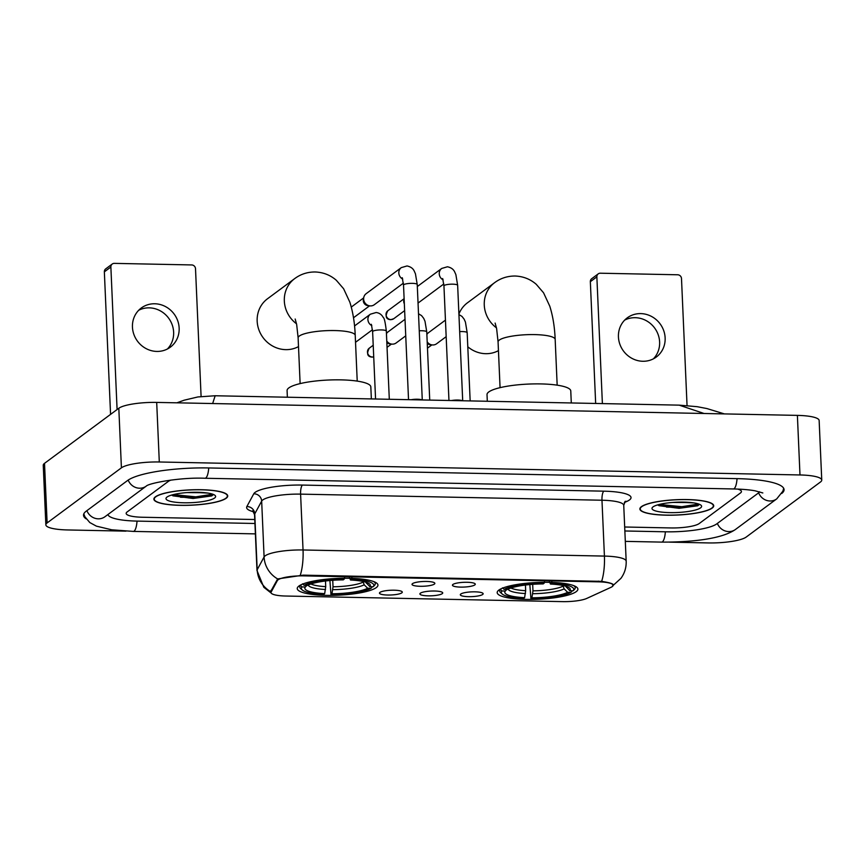 <?xml version="1.0" encoding="UTF-8"?>
<svg xmlns="http://www.w3.org/2000/svg" width="865" height="865" viewBox="0 0 865 865"><rect width="100%" height="100%" fill="white"/><g stroke="black" fill="none" stroke-linecap="round" stroke-linejoin="round"><path stroke-width="1.3" d="M498.867 590.081A40.385 8.401 177.5 0 0 497.191 592.633A40.385 8.401 177.5 0 0 531.91 599.423A40.385 8.401 177.5 0 0 576.22 591.649A40.385 8.401 177.5 0 0 577.896 589.108A40.385 8.401 177.5 0 0 543.177 582.307A40.385 8.401 177.5 0 0 498.867 590.081M298.922 586.038A40.385 8.401 177.5 0 0 297.246 588.578A40.385 8.401 177.5 0 0 331.965 595.38A40.385 8.401 177.5 0 0 376.275 587.605A40.385 8.401 177.5 0 0 377.951 585.054A40.385 8.401 177.5 0 0 343.243 578.263A40.385 8.401 177.5 0 0 298.922 586.038M401.825 592.839A11.429 2.379 -2.5 0 1 388.569 595.044A11.429 2.379 -2.5 0 1 379.54 592.806A11.429 2.379 -2.5 0 1 379.94 592.395A11.429 2.379 -2.5 0 1 391.748 590.211A11.429 2.379 -2.5 0 1 402.193 591.811A11.429 2.379 -2.5 0 1 401.825 592.839M442.253 593.649A11.429 2.379 -2.5 0 1 428.997 595.855A11.429 2.379 -2.5 0 1 419.968 593.628A11.429 2.379 -2.5 0 1 420.358 593.206A11.429 2.379 -2.5 0 1 432.176 591.022A11.429 2.379 -2.5 0 1 442.621 592.633A11.429 2.379 -2.5 0 1 442.253 593.649M482.681 594.471A11.429 2.379 -2.5 0 1 469.414 596.677A11.429 2.379 -2.5 0 1 460.396 594.439A11.429 2.379 -2.5 0 1 460.786 594.028A11.429 2.379 -2.5 0 1 472.604 591.844A11.429 2.379 -2.5 0 1 483.048 593.455A11.429 2.379 -2.5 0 1 482.681 594.471M434.381 584.091A11.429 2.379 -2.5 0 1 421.125 586.297A11.429 2.379 -2.5 0 1 412.097 584.07A11.429 2.379 -2.5 0 1 412.486 583.648A11.429 2.379 -2.5 0 1 424.304 581.464A11.429 2.379 -2.5 0 1 434.749 583.075A11.429 2.379 -2.5 0 1 434.381 584.091M474.809 584.913A11.429 2.379 -2.5 0 1 461.542 587.119A11.429 2.379 -2.5 0 1 452.525 584.881A11.429 2.379 -2.5 0 1 452.914 584.47A11.429 2.379 -2.5 0 1 464.732 582.286A11.429 2.379 -2.5 0 1 475.177 583.897A11.429 2.379 -2.5 0 1 474.809 584.913M277.351 580.588A20.576 4.282 -2.5 0 1 278.076 579.82A20.576 4.282 -2.5 0 1 303.637 575.874L598.439 581.842A20.576 4.282 -2.5 0 1 613.134 585.291A20.576 4.282 -2.5 0 1 610.96 587.335L586.751 598.429A20.576 4.282 -2.5 0 1 562.499 601.629L285.71 596.028A20.576 4.282 -2.5 0 1 271.015 592.579A20.576 4.282 -2.5 0 1 271.156 592.038L277.351 580.588L277.287 579.118M155.419 496.824A36.957 7.688 177.5 0 0 153.883 499.148A36.957 7.688 177.5 0 0 185.651 505.365A36.957 7.688 177.5 0 0 226.197 498.251A36.957 7.688 177.5 0 0 227.733 495.926A36.957 7.688 177.5 0 0 195.966 489.709A36.957 7.688 177.5 0 0 155.419 496.824M641.408 506.663A36.957 7.688 177.5 0 0 639.873 508.988A36.957 7.688 177.5 0 0 671.64 515.205A36.957 7.688 177.5 0 0 712.187 508.09A36.957 7.688 177.5 0 0 713.722 505.766A36.957 7.688 177.5 0 0 681.955 499.548A36.957 7.688 177.5 0 0 641.408 506.663M271.188 593.076L263.825 587.281L256.992 570.522A30.48 6.336 -2.5 0 1 257.186 569.732A26.674 25.885 28.4 0 0 270.615 591.617L277.665 578.923L303.247 575.139L601.64 581.356C610.247 582.707 614.118 584.037 613.274 585.346L612.593 585.713M270.615 591.617L270.734 590.957M740.483 492.953A22.858 4.758 177.5 0 0 741.435 491.504A22.858 4.758 177.5 0 0 737.64 489.082A22.858 4.758 177.5 0 1 741.435 491.504A22.858 4.758 177.5 0 1 740.483 492.953L699.212 523.552L740.483 492.953M171.011 480.064A22.858 4.758 177.5 0 0 168.394 481.362L127.112 511.972A22.858 4.758 177.5 0 0 126.16 513.41A22.858 4.758 177.5 0 0 142.487 517.248L254.764 519.519L142.487 517.248A22.858 4.758 177.5 0 1 126.16 513.41A22.858 4.758 177.5 0 1 127.112 511.972L168.394 481.362A22.858 4.758 177.5 0 1 171.011 480.064M624.681 527.001L670.797 527.942A22.858 4.758 177.5 0 0 699.212 523.552A22.858 4.758 177.5 0 1 670.797 527.942L624.681 527.001M674.797 507.831A30.48 6.336 177.5 0 0 698.909 504.792M188.797 497.991A30.48 6.336 177.5 0 0 212.92 494.953M225.83 498.251A36.579 7.601 177.5 0 0 227.354 495.948A36.579 7.601 177.5 0 0 195.912 489.785A36.579 7.601 177.5 0 0 155.776 496.834A36.579 7.601 177.5 0 0 154.262 499.137A36.579 7.601 177.5 0 0 185.705 505.29A36.579 7.601 177.5 0 0 225.83 498.251M207.924 493.082L199.966 492.682A17.224 3.579 177.5 0 0 201.34 492.423M199.966 492.682L187.035 492.585M171.692 495.039L173.011 495.85L193.068 498.478L211.806 495.915L213.125 494.445M167.021 497.061A24.847 5.168 177.5 0 0 166.502 497.505A24.847 5.168 177.5 0 0 184.732 502.803A24.847 5.168 177.5 0 0 214.596 498.024A24.847 5.168 177.5 0 0 215.007 495.386A24.847 5.168 177.5 0 0 191.63 492.336A24.847 5.168 177.5 0 0 167.021 497.061M212.714 494.196L195.793 496.856L173.335 494.596M211.806 495.915L195.847 498.045L172.124 495.364M138.681 310.275A24.382 22.804 -126.6 0 1 149.245 307.854A24.382 22.804 -126.6 0 1 171.497 323.099A24.382 22.804 -126.6 0 1 167.399 349.006M154.759 303.766A24.382 22.804 53.4 0 0 141.276 308.016A24.382 22.804 53.4 0 0 133.902 334.485A24.382 22.804 53.4 0 0 156.835 351.428A24.382 22.804 53.4 0 0 170.319 347.189A24.382 22.804 53.4 0 0 177.693 320.71A24.382 22.804 53.4 0 0 154.759 303.766M110.569 414.378L104.351 271.848A3.806 3.557 -126.6 0 1 105.725 268.864L112.245 264.03A3.806 3.557 53.4 0 0 110.871 267.015L117.089 409.545M201.091 396.484L195.512 268.734A3.806 3.557 53.4 0 0 191.706 264.939L114.353 263.371A3.806 3.557 53.4 0 0 112.245 264.03M711.819 508.09A36.579 7.601 177.5 0 0 713.344 505.787A36.579 7.601 177.5 0 0 681.901 499.624A36.579 7.601 177.5 0 0 641.765 506.663A36.579 7.601 177.5 0 0 640.251 508.977A36.579 7.601 177.5 0 0 671.694 515.129A36.579 7.601 177.5 0 0 711.819 508.09M693.914 502.922L685.956 502.522A17.224 3.579 177.5 0 0 687.329 502.251M685.956 502.522L673.024 502.424M657.681 504.879L659 505.69L679.057 508.317L697.796 505.755L699.115 504.284M653.01 506.901A24.847 5.168 177.5 0 0 652.491 507.344A24.847 5.168 177.5 0 0 670.721 512.642A24.847 5.168 177.5 0 0 700.585 507.863A24.847 5.168 177.5 0 0 700.996 505.225A24.847 5.168 177.5 0 0 677.619 502.176A24.847 5.168 177.5 0 0 653.01 506.901M698.704 504.036L681.782 506.695L659.325 504.436M697.796 505.755L681.836 507.885L658.114 505.192M296.522 323.791A28.577 26.718 -126.6 0 1 294.673 278.627L267.512 298.76A28.577 26.718 53.4 0 0 258.873 329.781A28.577 26.718 53.4 0 0 285.753 349.644A28.577 26.718 53.4 0 0 298.512 346.606M372.447 586.697L371.053 588.319A36.276 7.547 177.5 0 1 330.971 594.515L331.976 593.768A32.773 6.812 177.5 0 0 367.679 588.254L364.197 584.816L362.976 581.453M332.744 580.274L333.025 586.784L331.976 593.768M324.678 593.628L323.672 594.374A36.276 7.547 177.5 0 1 302.263 589.962A36.276 7.547 177.5 0 1 301.971 586.924L305.345 586.989A32.773 6.812 177.5 0 0 324.678 593.628L325.727 586.643L325.478 580.988M371.355 398.916L370.825 386.904A41.909 8.715 177.5 0 0 334.798 379.843A41.909 8.715 177.5 0 0 288.824 387.92A41.909 8.715 177.5 0 0 287.083 390.558L287.375 397.219M351.904 577.452L351.536 579.269A36.276 7.547 177.5 0 1 373.226 586.719L374.632 585.259A37.8 7.861 177.5 0 0 375.302 583.68A37.8 7.861 177.5 0 0 373.702 581.561M330.971 594.515L329.9 580.512M301.971 586.924L300.436 585.41A37.8 7.861 177.5 0 0 299.777 586.978A37.8 7.861 177.5 0 0 300.706 588.611L302.263 589.962M373.226 586.719L369.852 586.643A32.773 6.812 177.5 0 0 369.528 583.972A32.773 6.812 177.5 0 0 350.53 580.015L351.536 579.269M367.679 588.254L371.053 588.319M350.53 580.015L349.384 577.377M365.581 582.113L369.852 586.643M306.913 585.367L305.345 586.989M302.609 583.799L304.145 585.313A36.276 7.547 177.5 0 1 344.238 579.118L344.605 577.312M344.238 579.118L343.232 579.864A32.773 6.812 177.5 0 0 307.518 585.389L304.145 585.313M467.792 346.779A28.577 26.718 53.4 0 0 485.697 353.688A28.577 26.718 53.4 0 0 498.445 350.649M572.392 590.741L570.997 592.374A36.276 7.547 177.5 0 1 530.905 598.569L531.91 597.823A32.773 6.812 177.5 0 0 567.624 592.309L564.142 588.86L562.92 585.497M532.678 584.329L532.97 590.838L531.91 597.823M524.612 597.672L523.606 598.418A36.276 7.547 177.5 0 1 502.197 594.017A36.276 7.547 177.5 0 1 501.916 590.968L505.29 591.044A32.773 6.812 177.5 0 0 524.612 597.672L525.671 590.687L525.423 585.043M571.289 402.96L570.77 390.948A41.909 8.715 177.5 0 0 534.743 383.898A41.909 8.715 177.5 0 0 488.757 391.964A41.909 8.715 177.5 0 0 487.017 394.602L487.309 401.263M551.848 581.507L551.481 583.313A36.276 7.547 177.5 0 1 573.171 590.763L574.576 589.303A37.8 7.861 177.5 0 0 575.236 587.724A37.8 7.861 177.5 0 0 573.646 585.605M530.905 598.569L529.845 584.556M501.916 590.968L500.381 589.454A37.8 7.861 177.5 0 0 499.711 591.022A37.8 7.861 177.5 0 0 500.651 592.655L502.197 594.017M573.171 590.763L569.797 590.698A32.773 6.812 177.5 0 0 569.473 588.027A32.773 6.812 177.5 0 0 550.475 584.059L551.481 583.313M567.624 592.309L570.997 592.374M550.475 584.059L549.329 581.421M565.526 586.156L569.797 590.698M506.858 589.422L505.29 591.044M502.554 587.843L504.09 589.368A36.276 7.547 177.5 0 1 544.182 583.172L544.55 581.356M544.182 583.172L543.177 583.918A32.773 6.812 177.5 0 0 507.463 589.433L504.09 589.368M496.467 327.846A28.577 26.718 -126.6 0 1 494.618 282.671L467.457 302.804A28.577 26.718 53.4 0 0 458.915 314.071M411.243 399.727A6.855 1.427 -2.5 0 1 421.915 399.944M403.393 283.147L374.296 304.718A6.855 6.412 -126.6 0 1 363.743 297.571A6.855 6.412 -126.6 0 1 366.122 293.7L401.295 267.62L407.015 265.955C410.583 266.712 412.994 268.399 414.216 271.015L415.449 273.816L417.233 284.499A6.855 1.427 -2.5 0 0 412.746 283.363A6.855 1.427 -2.5 0 0 403.814 284.671A6.855 1.427 -2.5 0 0 403.522 285.104L402.257 277.73M369.885 305.864L367.809 305.626A4.952 4.628 -126.6 0 1 363.365 299.636L363.743 297.571M451.671 400.538A6.855 1.427 -2.5 0 1 462.332 400.755M404.225 301.085A6.855 6.412 -126.6 0 1 404.117 298.706L403.793 300.458A4.952 4.628 -126.6 0 0 404.344 303.766M372.491 329.716L355.731 342.14A6.855 6.412 -126.6 0 1 355.526 342.281M405.739 335.847L396.159 342.951A6.855 6.412 -126.6 0 1 386.763 341.048M391.759 344.108L389.672 343.87A4.952 4.628 -126.6 0 1 386.828 342.54M386.439 333.631A6.855 6.412 -126.6 0 1 387.985 331.933L405.015 319.315M446.167 336.669L436.587 343.773A6.855 6.412 -126.6 0 1 427.191 341.859M432.176 344.93L430.1 344.692A4.952 4.628 -126.6 0 1 427.256 343.362M426.867 334.452A6.855 6.412 -126.6 0 1 428.413 332.755L445.443 320.126M624.671 320.115A24.382 22.804 -126.6 0 1 635.234 317.693A24.382 22.804 -126.6 0 1 657.487 332.939A24.382 22.804 -126.6 0 1 653.389 358.845M640.749 313.606A24.382 22.804 53.4 0 0 627.266 317.844A24.382 22.804 53.4 0 0 619.891 344.324A24.382 22.804 53.4 0 0 642.825 361.267A24.382 22.804 53.4 0 0 656.308 357.029A24.382 22.804 53.4 0 0 663.682 330.549A24.382 22.804 53.4 0 0 640.749 313.606M595.661 403.458L590.341 281.687A3.806 3.557 -126.6 0 1 591.714 278.703L598.234 273.87A3.806 3.557 53.4 0 0 596.861 276.854L602.386 403.598M687.048 405.523L681.501 278.573A3.806 3.557 53.4 0 0 677.695 274.778L600.342 273.21A3.806 3.557 53.4 0 0 598.234 273.87M624.854 530.98L665.585 531.802A41.152 8.553 177.5 0 0 716.717 523.909L758 493.299A41.152 8.553 177.5 0 0 759.448 491.763M107.93 514.524A41.152 8.553 177.5 0 0 137.275 521.108L254.937 523.487M669.348 542.139L708.305 542.928A30.48 6.336 177.5 0 0 746.181 537.079L820.485 481.989A30.48 6.336 177.5 0 0 821.75 480.075A30.48 6.336 177.5 0 0 799.984 474.961L159.301 461.986A30.48 6.336 177.5 0 0 121.414 467.835L47.121 522.925A30.48 6.336 177.5 0 0 45.856 524.85A30.48 6.336 177.5 0 0 67.611 529.953L125.976 531.142M821.75 480.075L819.144 420.498A30.48 6.336 177.5 0 0 797.389 415.384L156.695 402.409A30.48 6.336 177.5 0 0 118.819 408.258L44.515 463.348A30.48 6.336 177.5 0 0 43.25 465.273L45.856 524.85M781.744 493.472A65.535 13.624 177.5 0 0 784.068 489.644A65.535 13.624 177.5 0 0 737.283 478.648L208.962 467.954A65.535 13.624 177.5 0 0 127.533 480.54L86.251 511.139A65.535 13.624 177.5 0 0 83.527 515.27A65.535 13.624 177.5 0 0 86.186 518.881M704.045 413.492L679.198 405.144L697.179 406.691L706.878 408.55L724.373 413.903M679.198 405.144L215.158 395.759L212.649 403.544M271.156 592.038L271.08 590.33M598.439 581.842L598.418 581.107M303.637 575.874L303.604 575.139M253.64 511.777A38.103 7.926 -2.5 0 1 246.86 506.566L253.769 493.796A38.103 7.926 -2.5 0 1 302.447 485.07L603.824 491.169A7.623 2.195 -88.8 0 0 601.975 500.23L300.598 494.131A30.48 6.336 177.5 0 0 262.722 499.981A30.48 6.336 177.5 0 0 261.663 501.105L254.753 513.875A30.48 6.336 177.5 0 0 254.548 514.664L252.699 510.761M603.824 491.169A38.103 7.926 -2.5 0 1 629.45 499.97A38.103 7.926 -2.5 0 1 627.006 501.354L624.292 502.597M623.741 505.344A30.48 6.336 177.5 0 0 601.975 500.23L604.419 556.087A30.48 6.336 -2.5 0 1 626.173 561.201L623.741 505.344L625.233 501.289M246.86 506.566A7.623 7.396 -151.6 0 1 254.753 513.875L257.186 569.732L264.095 556.963A30.48 6.336 -2.5 0 1 265.166 555.838A30.48 6.336 -2.5 0 1 303.042 549.978A26.674 7.666 91.2 0 1 300.263 575.257M277.654 578.934A26.674 25.885 28.4 0 1 264.095 556.963L261.663 501.105A7.623 7.396 -151.6 0 0 253.769 493.796M601.64 581.356A26.674 7.666 -88.8 0 0 604.419 556.087L303.042 549.978L300.598 494.131A7.623 2.195 -88.8 0 1 302.447 485.07M624.941 501.581A7.623 6.639 -114.6 0 1 627.006 501.354M180.504 497.245A30.48 6.336 177.5 0 0 195.836 496.856M191.068 498.056A31.248 6.498 177.5 0 0 212.682 495.245M110.871 267.015L104.351 271.848M666.493 507.085A30.48 6.336 177.5 0 0 698.801 504.068M677.057 507.896A31.248 6.498 177.5 0 0 698.671 505.084M295.181 319.023L296.673 324.548L298.122 337.847A28.577 5.947 -2.5 0 1 299.312 336.042A28.577 5.947 -2.5 0 1 334.82 330.56A28.577 5.947 -2.5 0 1 355.223 335.35L357.223 381.119M333.025 586.784A28.199 5.86 177.5 0 0 363.008 582.156M310.957 583.972A28.199 5.86 177.5 0 0 325.727 586.643M366.371 583.205A29.313 6.098 177.5 0 0 366.717 582.48M332.82 589.66A29.313 6.098 177.5 0 0 364.197 584.816M308.221 585.032A29.313 6.098 177.5 0 0 325.521 589.508M495.126 323.078L496.618 328.592L498.067 341.891A28.577 5.947 -2.5 0 1 499.256 340.096A28.577 5.947 -2.5 0 1 534.765 334.604A28.577 5.947 -2.5 0 1 555.168 339.404L557.168 385.163M532.97 590.838A28.199 5.86 177.5 0 0 562.942 586.2M510.901 588.016A28.199 5.86 177.5 0 0 525.671 590.687M566.316 587.249A29.313 6.098 177.5 0 0 566.651 586.535M532.754 593.704A29.313 6.098 177.5 0 0 564.142 588.86M508.166 589.087A29.313 6.098 177.5 0 0 525.466 593.563M402.722 279.071A6.855 6.412 -126.6 0 1 401.295 267.62M390.991 319.585A4.952 4.628 -126.6 0 1 387.823 310.762C384.957 316.32 385.909 319.293 390.677 319.704A4.952 1.427 -88.8 0 0 390.991 319.585A4.952 4.628 -126.6 0 0 393.726 318.731L404.636 310.632M448.957 400.484L443.95 285.915A6.855 1.427 -2.5 0 1 444.232 285.482A6.855 1.427 -2.5 0 1 453.163 284.185A6.855 1.427 -2.5 0 1 457.65 285.32L462.699 400.765M443.15 279.892A6.855 6.412 -126.6 0 1 441.723 268.442L447.432 266.777C451.011 267.523 453.411 269.21 454.644 271.837L455.877 274.637L457.65 285.32M371.355 324.299L372.62 331.673A6.855 1.427 -2.5 0 1 372.912 331.241A6.855 1.427 -2.5 0 1 381.843 329.933A6.855 1.427 -2.5 0 1 386.331 331.079C385.293 322.331 384.276 317.812 383.282 317.542C381.66 314.536 379.259 312.871 376.113 312.525L370.393 314.19L354.553 325.932M371.82 325.64A6.855 6.412 -126.6 0 1 370.393 314.19M372.426 357.007A4.952 4.628 -126.6 0 1 369.269 348.184C366.392 353.742 367.344 356.715 372.112 357.115A4.952 1.427 -88.8 0 0 372.426 357.007A4.952 4.628 -126.6 0 0 373.723 356.845L372.112 357.115M419.255 330.798A6.855 1.427 -2.5 0 1 422.261 330.754A6.855 1.427 -2.5 0 1 426.759 331.89L424.996 321.261L423.709 318.352L421.558 315.606L418.509 313.768M459.672 331.619A6.855 1.427 -2.5 0 1 462.689 331.576A6.855 1.427 -2.5 0 1 467.176 332.711L465.424 322.072L464.137 319.174L461.986 316.417L458.937 314.579M596.861 276.854L590.341 281.687M737.045 478.648A12.197 3.503 91.2 0 1 733.358 488.952C742.029 489.147 749.252 489.763 755.048 490.801L762.822 492.953M783.679 488.293L782.857 491.201L776.748 498.867A12.197 11.396 -126.6 0 1 770.001 500.986A12.197 11.396 -126.6 0 1 758.637 492.78M776.748 498.867L735.466 529.466A12.197 11.396 -126.6 0 1 728.719 531.586A12.197 11.396 -126.6 0 1 717.366 523.422M735.466 529.466C721.799 539.036 691.243 542.247 661.671 542.106A12.197 3.503 -88.8 0 0 665.347 531.802M255.391 533.878L133.351 531.413A12.197 3.503 -88.8 0 0 137.027 521.108M86.9 510.664A12.197 11.396 53.4 0 0 98.253 518.827A12.197 11.396 53.4 0 0 104.989 516.708L146.272 486.108A12.197 11.396 53.4 0 1 139.524 488.217A12.197 11.396 53.4 0 1 128.182 480.075M208.725 467.954A12.197 3.503 91.2 0 1 205.048 478.259L733.358 488.952M797.389 415.384L799.984 474.961M44.515 463.348L47.121 522.925M118.819 408.258L121.414 467.835M156.695 402.409L159.301 461.986M271.015 592.579L270.929 590.6M613.134 585.291L613.09 584.362M613.069 585.486L620.94 578.339C624.638 573.236 626.39 567.527 626.173 561.201M256.992 570.522L254.548 514.664M227.3 494.845L227.354 495.948M154.219 498.035L154.262 499.137M713.29 504.684L713.344 505.787M640.208 507.874L640.251 508.977M355.223 335.35C354.726 322.948 352.92 311.865 349.817 302.101L343.6 288.726L336.312 280.271C330.354 275.081 323.305 272.313 315.141 271.978C307.475 271.956 300.652 274.173 294.673 278.627M375.237 582.21L375.302 583.68M299.712 585.508L299.777 586.978M300.123 383.606L298.122 337.847M555.168 339.404C554.67 327.002 552.865 315.909 549.762 306.145L543.544 292.781L536.257 284.315C530.299 279.125 523.239 276.357 515.086 276.022C507.42 276.011 500.586 278.227 494.618 282.671M575.182 586.265L575.236 587.724M499.656 589.562L499.711 591.022M500.067 387.65L498.067 341.891M422.271 399.944L417.233 284.499M353.504 317.758L369.582 305.832M408.529 399.673L403.522 285.104M351.287 307.064L363.689 297.874M443.821 283.958L418.044 303.074M443.95 285.915L442.675 278.552M441.723 268.442L417.319 286.531M387.823 310.762L404.117 298.695M393.726 318.731L390.677 319.704M389.304 399.284L386.331 331.079M375.561 399.003L372.62 331.673M429.732 400.095L426.759 331.89M387.033 347.341L391.456 344.075M369.269 348.184L373.215 345.254M470.16 400.917L467.176 332.711M427.461 348.163L431.873 344.886M661.671 542.106L625.309 541.371M146.272 486.098L146.261 486.108C148.942 483.081 180.839 477.145 205.048 478.259M83.808 513.886L84.867 516.708L89.787 522.547L96.415 526.147L111.682 529.791L133.351 531.413M215.169 395.748L197.89 396.949L184.148 400.203L176.903 402.82"/></g></svg>
